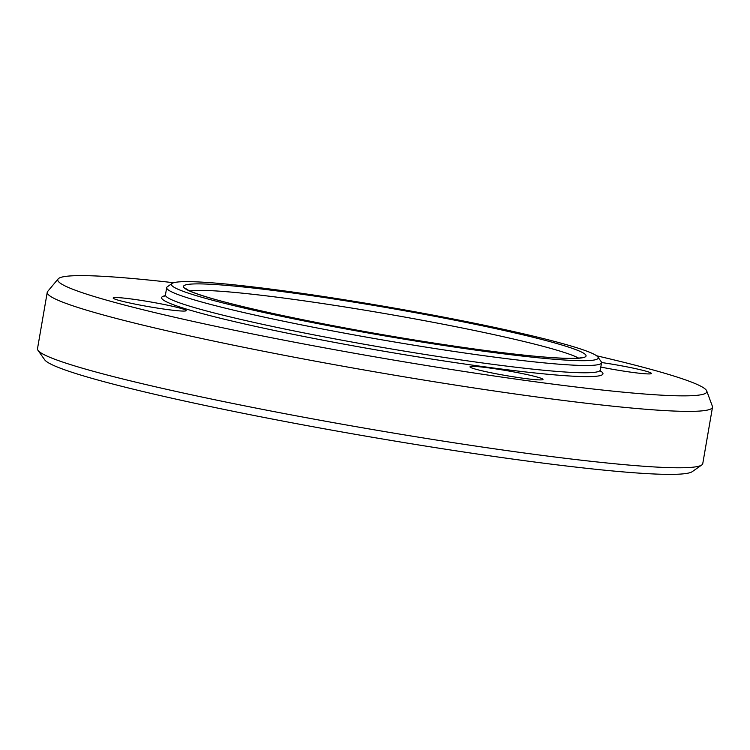 <?xml version="1.0" encoding="UTF-8"?>
<svg xmlns="http://www.w3.org/2000/svg" width="750" height="750" viewBox="0 0 750 750"><rect width="100%" height="100%" fill="white"/><g stroke="black" fill="none" stroke-linecap="round" stroke-linejoin="round"><path stroke-width="1.12" d="M601.547 362.522A37.05 2.484 -170.2 0 1 651.403 373.472A37.05 2.484 -170.2 0 1 649.828 373.903A37.05 2.484 -170.2 0 1 600.797 367.059M517.106 372.553A37.05 2.484 -170.2 0 1 543 379.444A37.05 2.484 -170.2 0 1 495.881 373.725A37.05 2.484 -170.2 0 1 469.988 366.834A37.05 2.484 -170.2 0 1 517.106 372.553M184.622 311.053A37.05 2.484 -170.2 0 1 144.113 305.841A37.05 2.484 -170.2 0 1 113.175 298.003A37.05 2.484 -170.2 0 1 114.75 297.572A37.05 2.484 -170.2 0 1 155.259 302.784A37.05 2.484 -170.2 0 1 186.197 310.622A37.05 2.484 -170.2 0 1 184.622 311.053M172.088 283.434L167.344 286.772A220.641 14.784 9.8 0 0 166.688 287.662A220.641 14.784 9.8 0 0 320.897 328.697A220.641 14.784 9.8 0 0 601.538 362.775A220.641 14.784 9.8 0 0 601.219 361.706L597.863 356.981A216.525 14.503 -170.2 0 1 322.781 324.591A216.525 14.503 -170.2 0 1 172.088 283.434A216.525 14.503 -170.2 0 1 387.281 306.872A216.525 14.503 -170.2 0 1 597.863 356.981M37.988 350.334L44.691 359.794A329.325 22.059 9.8 0 0 274.387 419.456A329.325 22.059 9.8 0 0 692.259 471.647L701.747 464.981A337.556 22.613 -170.2 0 1 273.422 411.488A337.556 22.613 -170.2 0 1 37.988 350.334A337.556 22.613 -170.2 0 1 37.5 348.712L47.241 292.303A337.556 22.613 9.8 0 0 283.163 355.087A337.556 22.613 9.8 0 0 712.5 407.213A337.556 22.613 9.8 0 0 712.397 406.303L706.706 390.909A329.325 22.059 9.8 0 0 596.578 355.772M712.5 407.213L702.759 463.622A337.556 22.613 -170.2 0 1 701.747 464.981M173.709 282.731A329.325 22.059 9.8 0 0 58.163 278.888L47.644 291.488A337.556 22.613 9.8 0 0 47.241 292.303M58.163 278.888A329.325 22.059 9.8 0 0 287.944 340.941A329.325 22.059 9.8 0 0 706.706 390.909M164.738 296.175L165.431 294.947A220.641 14.784 9.8 0 0 319.641 335.981A220.641 14.784 9.8 0 0 600.281 370.059L601.538 362.775M326.306 324.394A204.216 13.678 9.8 0 0 580.819 351.722A204.216 13.678 9.8 0 0 247.303 287.391A204.216 13.678 9.8 0 0 326.306 324.394M165.159 295.688A223.941 15 9.8 0 0 318.141 339.272A223.941 15 9.8 0 0 600.281 370.847M578.597 358.097A200.906 13.462 9.8 0 0 386.081 313.781A200.906 13.462 9.8 0 0 189.863 290.953M165.431 294.947L166.688 287.662M600.281 370.059L600.516 371.456M582.591 357.356L581.531 357.675C576.694 358.781 564.656 358.594 545.419 357.122C496.969 353.381 404.962 339.637 326.381 324.394C276.403 314.709 238.012 306.009 211.219 298.312C198.459 294.553 190.463 291.637 187.247 289.566L186.337 288.9"/></g></svg>
